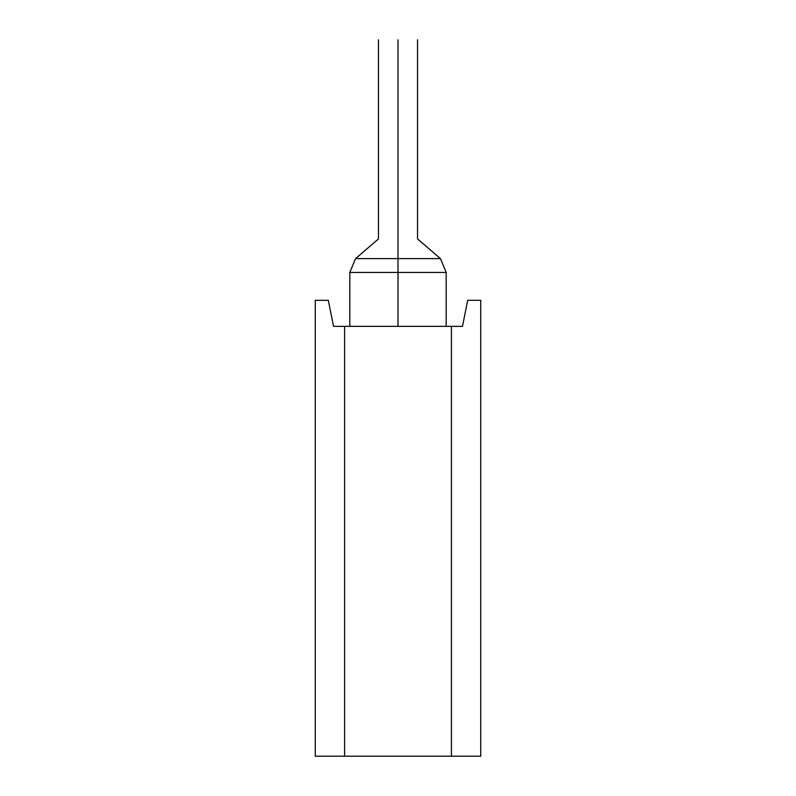 <?xml version="1.0" encoding="UTF-8"?>
<svg xmlns="http://www.w3.org/2000/svg" width="796" height="796" viewBox="0 0 796 796"><rect width="100%" height="100%" fill="white"/><g stroke="black" fill="none" stroke-linecap="round" stroke-linejoin="round"><path stroke-width="1.19" d="M480.714 300.311L480.714 756.2L480.714 300.311L467.69 300.311L462.476 326.36L451.402 326.36L451.402 756.2L480.714 756.2L344.598 756.2L344.598 326.36L333.524 326.36L328.31 300.311L315.286 300.311L315.286 756.2L344.598 756.2L315.286 756.2L315.286 300.311L328.31 300.311L333.524 326.36L344.598 326.36L344.598 756.2L451.402 756.2L451.402 326.36L344.598 326.36L462.476 326.36L467.69 300.311L480.714 300.311M398 272.441L446.198 272.441L398 272.441L398 326.36L398 272.441L349.802 272.441L446.198 272.441L349.802 272.441L398 272.441L398 258.63L440.467 258.63L398 258.63L398 272.441M446.198 326.36L446.198 272.441L440.467 258.63L417.542 238.949L417.542 39.8M398 258.63L355.533 258.63L440.467 258.63L355.533 258.63L398 258.63L398 238.949C423.193 238.949 423.193 238.949 398 238.949L398 258.63M398 238.949C372.807 238.949 372.807 238.949 398 238.949C423.193 238.949 423.193 238.949 398 238.949C372.807 238.949 372.807 238.949 398 238.949L398 39.8C423.193 39.8 423.193 39.8 398 39.8L398 238.949M398 39.8C372.807 39.8 372.807 39.8 398 39.8C372.797 39.8 372.797 39.8 398 39.8C423.203 39.8 423.203 39.8 398 39.8M398 756.2L345.902 756.2L398 756.2M349.802 326.36L349.802 272.441L355.533 258.63L349.802 272.441M446.198 272.441L440.467 258.63M378.458 39.8L378.458 238.949L355.533 258.63"/></g></svg>
